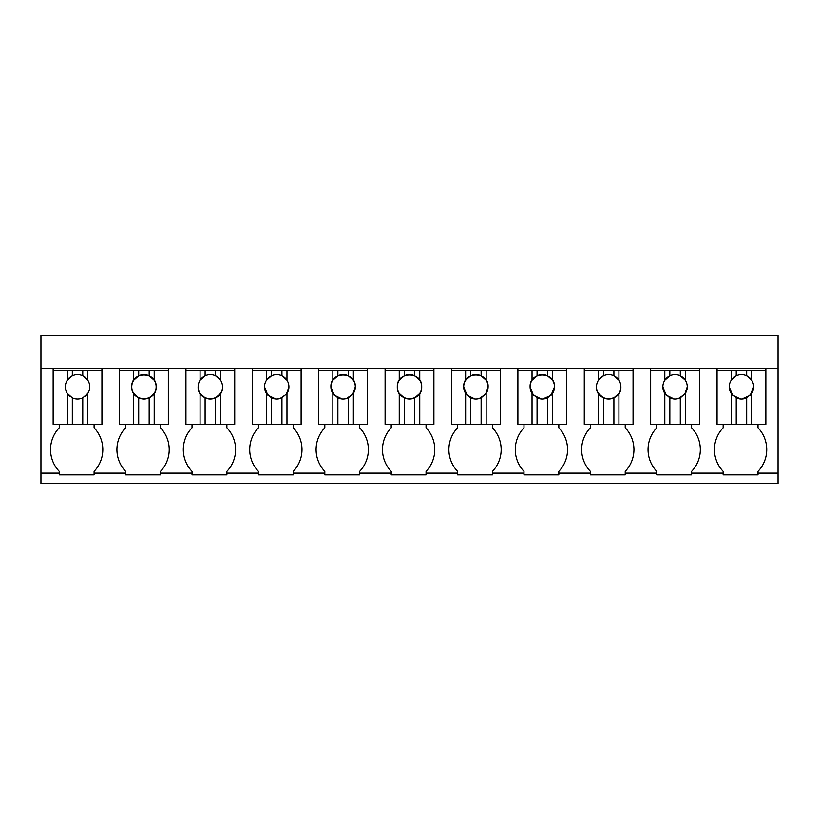 <?xml version="1.0" encoding="UTF-8"?>
<svg xmlns="http://www.w3.org/2000/svg" width="819" height="819" viewBox="0 0 819 819"><rect width="100%" height="100%" fill="white"/><g stroke="black" fill="none" stroke-linecap="round" stroke-linejoin="round"><path stroke-width="1.23" d="M40.95 473.106L40.95 368.55L778.05 368.55L778.05 483.558L40.95 483.558L40.95 473.106L59.244 473.106L59.244 471.365A31.583 31.583 0 0 1 59.244 427.794L59.244 424.314M40.95 368.55L40.95 335.442L778.05 335.442L778.05 368.55M523.986 474.846L523.986 473.106L523.986 474.846L558.834 474.846L558.834 473.106L590.376 473.106L590.376 474.846L625.225 474.846L625.225 473.106L656.766 473.106L656.766 474.846L691.615 474.846L691.615 473.106L723.157 473.106L723.157 474.846L758.015 474.846L758.015 473.106L778.05 473.106M258.425 474.846L258.425 473.106L258.425 474.846L293.274 474.846L293.274 473.106L324.815 473.106L324.815 474.846L359.664 474.846L359.664 473.106L391.206 473.106L391.206 474.846L426.054 474.846L426.054 473.106L457.596 473.106L457.596 474.846L492.444 474.846L492.444 473.106L523.986 473.106L523.986 471.365A31.583 31.583 0 0 1 523.986 427.794L523.986 424.314M59.244 473.106L59.244 474.846L94.093 474.846L94.093 473.106L125.635 473.106L125.635 474.846L160.493 474.846L160.493 473.106L192.025 473.106L192.025 474.846L226.883 474.846L226.883 473.106L258.425 473.106L258.425 471.365A31.583 31.583 0 0 1 258.425 427.794L258.425 424.314M53.143 370.29L67.281 370.29L67.281 380.251A12.193 12.193 0 0 0 67.281 393.448L67.281 424.314L53.143 424.314L53.143 368.55M758.015 473.106L758.015 471.365A31.583 31.583 0 0 0 758.015 427.794L758.015 424.314M723.157 473.106L723.157 471.365A31.583 31.583 0 0 1 723.157 427.794L723.157 424.314M691.615 473.106L691.615 471.365A31.583 31.583 0 0 0 691.615 427.794L691.615 424.314M656.766 473.106L656.766 471.365A31.583 31.583 0 0 1 656.766 427.794L656.766 424.314M625.225 473.106L625.225 471.365A31.583 31.583 0 0 0 625.225 427.794L625.225 424.314M590.376 473.106L590.376 471.365A31.583 31.583 0 0 1 590.376 427.794L590.376 424.314M558.834 473.106L558.834 471.365A31.583 31.583 0 0 0 558.834 427.794L558.834 424.314M492.444 473.106L492.444 471.365A31.583 31.583 0 0 0 492.444 427.794L492.444 424.314M457.596 473.106L457.596 471.365A31.583 31.583 0 0 1 457.596 427.794L457.596 424.314M426.054 473.106L426.054 471.365A31.583 31.583 0 0 0 426.054 427.794L426.054 424.314M391.206 473.106L391.206 471.365A31.583 31.583 0 0 1 391.206 427.794L391.206 424.314M359.664 473.106L359.664 471.365A31.583 31.583 0 0 0 359.664 427.794L359.664 424.314M324.815 473.106L324.815 471.365A31.583 31.583 0 0 1 324.815 427.794L324.815 424.314M293.274 473.106L293.274 471.365A31.583 31.583 0 0 0 293.274 427.794L293.274 424.314M226.883 473.106L226.883 471.365A31.583 31.583 0 0 0 226.883 427.794L226.883 424.314M192.025 473.106L192.025 471.365A31.583 31.583 0 0 1 192.025 427.794L192.025 424.314M160.493 473.106L160.493 471.365A31.583 31.583 0 0 0 160.493 427.794L160.493 424.314M125.635 473.106L125.635 471.365A31.583 31.583 0 0 1 125.635 427.794L125.635 424.314M94.093 473.106L94.093 471.365A31.583 31.583 0 0 0 94.093 427.794L94.093 424.314M765.857 368.55L765.857 424.314L717.065 424.314L717.065 368.55M699.457 368.55L699.457 424.314L650.665 424.314L650.665 368.55M633.067 368.55L633.067 424.314L584.275 424.314L584.275 368.55M566.676 368.55L566.676 424.314L517.884 424.314L517.884 368.55M500.286 368.55L500.286 424.314L451.494 424.314L451.494 368.55M433.896 368.55L433.896 424.314L385.104 424.314L385.104 368.55M367.506 368.55L367.506 424.314L318.714 424.314L318.714 368.55M301.116 368.55L301.116 424.314L252.324 424.314L252.324 368.55M234.725 368.55L234.725 424.314L185.933 424.314L185.933 368.55M168.335 368.55L168.335 424.314L119.543 424.314L119.543 368.55M101.935 368.55L101.935 424.314L67.281 424.314M67.281 370.29L82.77 370.29L82.77 375.829A12.193 12.193 0 0 0 67.281 380.251L72.318 375.829L72.318 370.29M101.935 370.29L82.77 370.29M87.797 370.29L87.797 380.251L82.77 375.829A12.193 12.193 0 0 1 89.742 386.844A12.193 12.193 0 0 0 87.797 380.251M85.452 396.13A12.193 12.193 0 0 0 89.742 386.844M69.635 396.13A12.193 12.193 0 0 1 67.281 393.448L72.318 397.87C75.788 399.437 79.269 399.437 82.77 397.87L87.797 393.448L87.797 424.314M82.77 397.87L82.77 424.314M72.318 397.87L72.318 424.314M119.543 370.29L133.681 370.29L133.681 380.251A12.193 12.193 0 0 0 133.681 393.448L133.681 424.314M133.681 370.29L149.16 370.29L149.16 375.829A12.193 12.193 0 0 0 138.708 375.829L133.681 380.251M168.335 370.29L149.16 370.29M154.197 370.29L154.197 380.251L149.16 375.829M154.197 424.314L154.197 393.448A12.193 12.193 0 0 0 154.197 380.251M154.197 393.448L149.16 397.87L149.16 424.314M133.681 393.448L138.708 397.87C142.178 399.437 145.669 399.437 149.16 397.87M138.708 397.87L138.708 424.314M131.736 386.844C130.989 402.579 156.879 402.579 156.132 386.844C156.879 371.109 130.989 371.109 131.736 386.844M138.708 370.29L138.708 375.829M185.933 370.29L200.071 370.29L200.071 380.251A12.193 12.193 0 0 0 200.071 393.448L200.071 424.314M200.071 370.29L215.551 370.29L215.551 375.829A12.193 12.193 0 0 0 200.071 380.251L205.098 375.829L205.098 370.29M234.725 424.314L234.725 370.29L215.551 370.29M220.587 370.29L220.587 380.251L215.551 375.829A12.193 12.193 0 0 1 222.522 386.844A12.193 12.193 0 0 0 220.587 380.251M220.587 424.314L220.587 393.448A12.193 12.193 0 0 0 222.522 386.844C223.27 402.579 197.379 402.579 198.126 386.844M220.587 393.448L215.551 397.87L215.551 424.314M200.071 393.448L205.098 397.87C208.569 399.437 212.06 399.437 215.551 397.87M205.098 397.87L205.098 424.314M252.324 370.29L266.462 370.29L266.462 380.251A12.193 12.193 0 0 0 266.462 393.448L266.462 424.314M266.462 370.29L281.941 370.29L281.941 375.829A12.193 12.193 0 0 0 266.462 380.251L271.488 375.829L271.488 370.29M301.116 370.29L281.941 370.29M286.978 370.29L286.978 380.251A12.193 12.193 0 0 0 281.941 375.829L286.978 380.251A12.193 12.193 0 0 1 286.978 393.448L286.978 424.314M286.978 393.448L281.941 397.87L281.941 424.314M266.462 393.448L271.488 397.87C274.959 399.437 278.45 399.437 281.941 397.87M271.488 397.87L271.488 424.314M264.517 386.844L267.752 395.116L275.737 399.007M277.119 399.037L278.573 398.904M280.006 398.587L286.435 394.215L288.912 386.844M318.714 370.29L332.852 370.29L332.852 380.251A12.193 12.193 0 0 0 332.852 393.448L332.852 424.314M332.852 370.29L348.341 370.29L348.341 375.829A12.193 12.193 0 0 0 337.878 375.829L332.852 380.251M367.506 370.29L348.341 370.29M353.368 370.29L353.368 380.251L348.341 375.829M353.368 424.314L353.368 393.448A12.193 12.193 0 0 0 353.368 380.251M353.368 393.448L348.341 397.87L348.341 424.314M332.852 393.448L337.878 397.87C341.349 399.437 344.84 399.437 348.341 397.87M337.878 397.87L337.878 424.314M346.396 398.587L352.825 394.215L355.303 386.844C356.05 371.109 330.159 371.109 330.907 386.844L334.142 395.116L342.127 399.007M343.509 399.037L344.963 398.904M337.878 370.29L337.878 375.829M385.104 370.29L399.242 370.29L399.242 380.251A12.193 12.193 0 0 0 399.242 393.448L399.242 424.314M399.242 370.29L414.731 370.29L414.731 375.829A12.193 12.193 0 0 0 404.269 375.829L399.242 380.251M433.896 370.29L414.731 370.29M419.758 370.29L419.758 380.251L414.731 375.829M419.758 424.314L419.758 393.448A12.193 12.193 0 0 0 419.758 380.251M419.758 393.448L414.731 397.87L414.731 424.314M399.242 393.448L404.269 397.87C407.749 399.437 411.23 399.437 414.731 397.87M404.269 397.87L404.269 424.314M397.307 386.844C396.55 402.579 422.45 402.579 421.693 386.844C422.45 371.109 396.55 371.109 397.307 386.844M404.269 370.29L404.269 375.829M451.494 370.29L465.632 370.29L465.632 380.251A12.193 12.193 0 0 0 465.632 393.448L465.632 424.314M465.632 370.29L481.122 370.29L481.122 375.829A12.193 12.193 0 0 0 470.659 375.829L465.632 380.251M500.286 424.314L500.286 370.29L481.122 370.29M486.148 370.29L486.148 380.251L481.122 375.829M486.148 424.314L486.148 393.448A12.193 12.193 0 0 0 486.148 380.251M486.148 393.448L481.122 397.87L481.122 424.314M465.632 393.448L470.659 397.87C474.14 399.437 477.62 399.437 481.122 397.87M470.659 397.87L470.659 424.314M479.187 398.587L485.606 394.215L488.093 386.844C488.841 371.109 462.95 371.109 463.697 386.844L466.932 395.116L474.907 399.007M476.289 399.037L477.743 398.904M470.659 370.29L470.659 375.829M517.884 370.29L532.022 370.29L532.022 380.251A12.193 12.193 0 0 0 532.022 393.448L532.022 424.314M532.022 370.29L547.512 370.29L547.512 375.829A12.193 12.193 0 0 0 537.059 375.829L532.022 380.251M566.676 370.29L547.512 370.29M552.538 370.29L552.538 380.251L547.512 375.829M552.538 424.314L552.538 393.448A12.193 12.193 0 0 0 552.538 380.251M552.538 393.448L547.512 397.87L547.512 424.314M532.022 393.448L537.059 397.87C540.53 399.437 544.011 399.437 547.512 397.87M537.059 397.87L537.059 424.314M542.68 399.037L551.044 395.331L554.483 386.844C555.231 371.109 529.34 371.109 530.088 386.844L533.323 395.116L541.298 399.007M537.059 370.29L537.059 375.829M584.275 370.29L598.413 370.29L598.413 380.251A12.193 12.193 0 0 0 598.413 393.448L598.413 424.314M598.413 370.29L613.902 370.29L613.902 375.829A12.193 12.193 0 0 0 598.413 380.251L603.449 375.829L603.449 370.29M633.067 370.29L613.902 370.29M618.929 370.29L618.929 380.251L613.902 375.829A12.193 12.193 0 0 1 620.874 386.844A12.193 12.193 0 0 0 618.929 380.251M618.929 424.314L618.929 393.448A12.193 12.193 0 0 0 620.874 386.844C621.621 402.579 595.73 402.579 596.478 386.844M618.929 393.448L613.902 397.87L613.902 424.314M598.413 393.448L603.449 397.87C606.92 399.437 610.401 399.437 613.902 397.87M603.449 397.87L603.449 424.314M650.665 370.29L664.803 370.29L664.803 380.251A12.193 12.193 0 0 0 664.803 393.448L664.803 424.314M664.803 370.29L680.292 370.29L680.292 375.829A12.193 12.193 0 0 0 664.803 380.251L669.84 375.829L669.84 370.29M699.457 370.29L680.292 370.29M685.319 370.29L685.319 380.251L680.292 375.829A12.193 12.193 0 0 1 687.264 386.844A12.193 12.193 0 0 0 685.319 380.251M685.319 424.314L685.319 393.448A12.193 12.193 0 0 0 687.264 386.844L684.786 394.215L678.357 398.587M685.319 393.448L680.292 397.87L680.292 424.314M664.803 393.448L669.84 397.87C673.31 399.437 676.791 399.437 680.292 397.87M669.84 397.87L669.84 424.314M662.868 386.844L666.103 395.116L674.088 399.007M675.46 399.037L676.924 398.904M717.065 370.29L731.203 370.29L731.203 380.251A12.193 12.193 0 0 0 731.203 393.448L731.203 424.314M731.203 370.29L746.682 370.29L746.682 375.829A12.193 12.193 0 0 0 731.203 380.251L736.23 375.829L736.23 370.29M765.857 370.29L746.682 370.29M751.719 370.29L751.719 380.251A12.193 12.193 0 0 0 746.682 375.829L751.719 380.251A12.193 12.193 0 0 1 751.719 393.448L751.719 424.314M751.719 393.448L746.682 397.87L746.682 424.314M731.203 393.448L736.23 397.87C739.7 399.437 743.191 399.437 746.682 397.87M736.23 397.87L736.23 424.314M729.258 386.844L732.493 395.116L740.478 399.007M741.85 399.037L750.214 395.331L753.654 386.844"/></g></svg>
